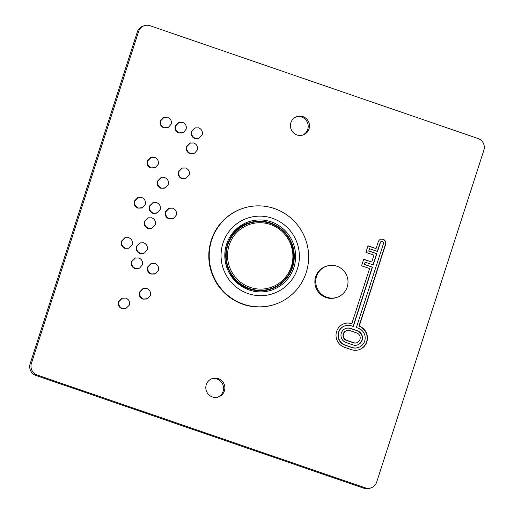 <?xml version="1.0" encoding="UTF-8"?>
<svg xmlns="http://www.w3.org/2000/svg" width="514" height="514" viewBox="0 0 514 514"><rect width="100%" height="100%" fill="white"/><g stroke="black" fill="none" stroke-linecap="round" stroke-linejoin="round"><path stroke-width="0.77" d="M270.55 223.474A34.425 33.757 -108.6 0 1 293.828 256.178A34.425 33.757 -108.6 0 1 270.962 288.624A34.425 33.757 -108.6 0 1 249.496 288.521A34.425 33.757 -108.6 0 1 226.179 255.824A34.425 33.757 -108.6 0 1 249.046 223.359L244.966 224.727A34.425 33.757 71.4 0 0 243.63 225.209M269.047 289.684A34.888 34.213 71.4 0 0 272.311 288.142M274.373 208.536A50.597 49.614 71.4 0 0 242.826 208.388A50.597 49.614 71.4 0 0 209.217 256.113A50.597 49.614 71.4 0 0 243.488 304.166A50.597 49.614 71.4 0 0 275.041 304.314A50.597 49.614 71.4 0 0 308.644 256.595A50.597 49.614 71.4 0 0 274.373 208.536M242.826 208.388L242.396 208.53A50.597 49.614 71.4 0 0 208.787 256.255A50.597 49.614 71.4 0 0 243.058 304.307A50.597 49.614 71.4 0 0 274.611 304.461L275.041 304.314M272.381 218.257A39.854 39.083 71.4 0 0 222.992 243.116A39.854 39.083 71.4 0 0 248.056 293.578A39.854 39.083 71.4 0 0 297.439 268.719A39.854 39.083 71.4 0 0 272.381 218.257M250.408 222.935A34.888 34.213 71.4 0 0 246.881 223.667M265.526 290.416A34.425 33.757 71.4 0 0 266.888 289.992L270.962 288.624C301.108 280.4 300.78 231.975 270.531 223.462A34.425 33.757 -108.6 0 0 249.046 223.359C256.19 221.026 263.354 221.059 270.531 223.462M218.296 378.606A9.702 9.515 71.4 0 0 205.799 387.729A9.702 9.515 71.4 0 0 218.424 396.975A9.702 9.515 71.4 0 0 218.296 378.606M211.607 378.818A9.702 9.515 -108.6 0 1 223.571 387.909A9.702 9.515 -108.6 0 1 217.769 397.168M302.913 116.62A9.702 9.515 71.4 0 0 290.416 125.744A9.702 9.515 71.4 0 0 303.042 134.989A9.702 9.515 71.4 0 0 302.913 116.62M296.231 116.832A9.702 9.515 -108.6 0 1 308.194 125.924A9.702 9.515 -108.6 0 1 302.393 135.182M125.795 308.593L121.959 308.741C118.927 307.34 117.757 305.008 118.445 301.731L121.934 298.229L125.853 298.088C128.892 299.476 130.042 301.814 129.316 305.117L125.795 308.593L121.959 308.741M146.728 299.013L142.918 299.135C139.885 297.741 138.729 295.409 139.442 292.138L142.931 288.611L146.811 288.482C149.863 289.877 151.032 292.222 150.313 295.524L147.589 298.66L142.918 299.135M128.706 248.153L124.838 248.294C121.805 246.906 120.642 244.574 121.349 241.297L124.812 237.776L128.738 237.648C131.783 239.029 132.946 241.374 132.22 244.683L128.706 248.153L124.838 248.294M143.567 253.338L139.814 253.447C136.788 252.046 135.619 249.714 136.306 246.437L139.789 242.942L143.714 242.794C146.747 244.182 147.903 246.527 147.177 249.83L144.453 252.965L139.814 253.447M138.677 268.469L134.925 268.578C131.899 267.184 130.729 264.845 131.417 261.575L134.899 258.073L138.825 257.932C141.858 259.313 143.014 261.658 142.288 264.961L139.57 268.096L134.925 268.578M154.81 273.988L151 274.103C147.968 272.716 146.811 270.383 147.524 267.113L151.013 263.579L154.9 263.457C157.946 264.845 159.115 267.196 158.396 270.499L155.678 273.634L151 274.103M151.739 228.274L147.897 228.422C144.871 227.021 143.702 224.689 144.389 221.412L147.871 217.91L151.797 217.769C154.83 219.157 155.986 221.495 155.26 224.798L151.739 228.274L147.897 228.422M156.539 213.175L152.786 213.284C149.754 211.89 148.585 209.551 149.278 206.281L152.761 202.779L156.686 202.638C159.719 204.019 160.876 206.365 160.15 209.667L157.425 212.802L152.786 213.284M141.568 208.029L137.81 208.138C134.777 206.75 133.614 204.411 134.321 201.135L137.784 197.62L141.71 197.485C144.755 198.867 145.918 201.212 145.192 204.527L142.462 207.656L137.81 208.138M172.672 218.694L168.855 218.816C165.829 217.422 164.673 215.09 165.386 211.819L168.875 208.292L172.755 208.164C175.807 209.558 176.97 211.903 176.257 215.205L173.533 218.341L168.855 218.816M185.689 178.512L181.827 178.654C178.801 177.266 177.645 174.933 178.358 171.657L181.84 168.129L185.727 168.007C188.779 169.395 189.942 171.747 189.223 175.049L185.689 178.512L181.827 178.654M154.541 167.866L150.782 167.975C147.749 166.587 146.586 164.255 147.293 160.978L150.756 157.457L154.682 157.329C157.727 158.71 158.884 161.055 158.158 164.364L155.434 167.5L150.782 167.975M164.621 188.15L160.869 188.259C157.843 186.865 156.667 184.526 157.361 181.256L160.843 177.754L164.769 177.613C167.802 178.994 168.958 181.339 168.232 184.642L165.508 187.777L160.869 188.259M198.661 138.356L194.8 138.497C191.773 137.103 190.617 134.771 191.324 131.5L194.812 127.973L198.7 127.845C201.751 129.239 202.914 131.584 202.195 134.886L198.661 138.356L194.8 138.497M167.513 127.71L163.754 127.819C160.721 126.431 159.558 124.092 160.265 120.816L163.728 117.301L167.654 117.166C170.699 118.548 171.856 120.893 171.13 124.208L168.399 127.337L163.754 127.819M182.476 132.856L178.731 132.965C175.698 131.571 174.529 129.232 175.216 125.962L178.705 122.46L182.624 122.319C185.663 123.701 186.813 126.046 186.087 129.348L183.369 132.483L178.731 132.965M193.727 153.506L189.91 153.628C186.884 152.234 185.727 149.908 186.441 146.631L189.929 143.104L193.81 142.976C196.862 144.37 198.025 146.715 197.312 150.024L194.588 153.159L189.91 153.628M478.052 138.529L150.056 25.726A9.239 9.059 71.4 0 0 138.607 31.495L31.418 363.34A9.239 9.059 71.4 0 0 37.233 375.04L365.229 487.837A9.239 9.059 71.4 0 0 376.685 482.074L483.867 150.229A9.239 9.059 71.4 0 0 478.052 138.529M359.235 326.101L385.654 244.317A3.951 3.881 71.4 0 0 380.701 239.299A3.951 3.881 71.4 0 0 378.265 241.773L376.068 248.583L368.03 245.821L365.91 252.38L373.948 255.143L371.731 261.999L363.7 259.236L361.58 265.796L369.617 268.559L351.852 323.563A12.509 12.265 71.4 0 0 336.015 335.411A12.509 12.265 71.4 0 0 344.483 347.291L351.332 349.649A12.509 12.265 -108.6 0 0 367.439 338.032A12.509 12.265 -108.6 0 0 359.235 326.101L358.978 326.191A12.509 12.265 -108.6 0 1 359.003 349.726M138.607 31.495L137.315 31.926L30.133 363.771L31.418 363.34M137.315 31.926A9.239 9.059 -108.6 0 1 143.008 26.13L144.293 25.7M370.992 487.87L369.707 488.3A9.239 9.059 -108.6 0 1 363.944 488.274L365.229 487.837M37.233 375.04L35.948 375.471L363.944 488.274M35.948 375.471A9.239 9.059 -108.6 0 1 30.133 363.771M351.415 325.837A10.196 9.997 71.4 0 0 338.283 335.424A10.196 9.997 71.4 0 0 345.19 345.106L352.039 347.464A10.196 9.997 -108.6 0 0 365.171 337.878A10.196 9.997 -108.6 0 0 358.264 328.189L356.375 327.54L383.495 243.572A1.645 1.613 71.4 0 0 381.439 241.484A1.645 1.613 71.4 0 0 380.424 242.518L377.52 251.507L369.482 248.744L368.776 250.941L376.813 253.704L373.19 264.922L365.152 262.159L364.439 264.357L372.477 267.119L353.304 326.486L351.415 325.837M345.055 325.805L344.798 325.895A10.196 9.997 71.4 0 0 344.933 345.196L345.19 345.106M358.393 347.496L358.136 347.58A10.196 9.997 -108.6 0 1 351.782 347.548L344.933 345.196M381.439 241.484L381.176 241.574A1.645 1.613 71.4 0 0 380.167 242.602L377.315 251.436M368.776 250.941L369.482 248.744M368.519 251.025L376.813 253.704M376.556 253.787L372.978 264.851M364.439 264.357L365.152 262.159M364.182 264.44L372.477 267.119M372.22 267.203L353.099 326.416M344.194 323.659A12.509 12.265 71.4 0 1 351.595 323.653L351.852 323.563M371.731 261.999L363.649 259.39M376.068 248.583L367.979 245.975M358.978 326.191L385.397 244.401A3.951 3.881 71.4 0 0 380.572 239.344M357.429 330.772L350.58 328.42A7.466 7.318 71.4 0 0 340.968 335.436A7.466 7.318 71.4 0 0 346.025 342.523L352.874 344.881A7.466 7.318 -108.6 0 0 362.486 337.865A7.466 7.318 -108.6 0 0 357.429 330.772L350.323 328.504A7.466 7.318 71.4 0 0 345.8 328.44M357.172 330.862A7.466 7.318 -108.6 0 1 357.397 344.945M349.873 330.605A5.153 5.05 71.4 0 0 343.243 335.449A5.153 5.05 71.4 0 0 346.732 340.339L353.574 342.697A5.153 5.05 -108.6 0 0 360.211 337.852A5.153 5.05 -108.6 0 0 356.722 332.956L349.873 330.605M346.661 330.586L346.404 330.675A5.153 5.05 71.4 0 0 346.475 340.429L346.732 340.339M356.787 342.709L356.53 342.799A5.153 5.05 -108.6 0 1 353.317 342.78L346.475 340.429M190.431 153.455C187.404 152.073 186.248 149.747 186.955 146.458L186.441 146.631M186.955 146.458L190.443 142.931M179.245 132.792C176.225 131.411 175.056 129.072 175.737 125.789L175.216 125.962M175.737 125.789L179.219 122.287M164.268 127.645C161.242 126.271 160.079 123.938 160.779 120.642L160.265 120.816M160.779 120.642L164.242 117.128M195.314 138.324C192.294 136.942 191.137 134.61 191.844 131.327L191.324 131.5M191.844 131.327L195.326 127.8M161.383 188.085C158.363 186.704 157.194 184.365 157.875 181.082L157.361 181.256M157.875 181.082L161.357 177.581M151.296 167.802C148.276 166.427 147.107 164.094 147.807 160.805L147.293 160.978M147.807 160.805L151.27 157.284M182.341 178.48C179.322 177.105 178.165 174.773 178.872 171.49L178.358 171.657M178.872 171.49L182.361 167.956M169.376 218.643C166.35 217.261 165.193 214.929 165.9 211.646L165.386 211.819M165.9 211.646L169.389 208.119M138.324 207.964C135.304 206.589 134.141 204.257 134.835 200.961L134.321 201.135M134.835 200.961L138.298 197.447M153.3 213.111C150.281 211.729 149.111 209.397 149.792 206.108L149.278 206.281M149.792 206.108L153.275 202.606M148.411 228.248C145.391 226.86 144.222 224.528 144.903 221.238L144.389 221.412M144.903 221.238L148.385 217.743M151.514 273.93C148.495 272.555 147.332 270.223 148.038 266.939L147.524 267.113M148.038 266.939L151.527 263.412M135.445 268.404C132.419 267.023 131.25 264.684 131.931 261.401L131.417 261.575M131.931 261.401L135.42 257.899M140.328 253.273C137.309 251.892 136.139 249.553 136.82 246.264L136.306 246.437M136.82 246.264L140.303 242.769M125.358 248.121C122.332 246.746 121.169 244.413 121.863 241.124L121.349 241.297M121.863 241.124L125.326 237.603M143.432 298.962C140.406 297.58 139.249 295.248 139.956 291.965L139.442 292.138M139.956 291.965L143.445 288.438M122.473 308.567C119.447 307.179 118.278 304.847 118.959 301.557L118.445 301.731M118.959 301.557L122.448 298.062M347.213 287.005A16.429 16.107 -108.6 0 1 337.1 297.298A16.429 16.107 -108.6 0 1 320.537 293.263A16.429 16.107 -108.6 0 1 316.528 276.448A16.429 16.107 -108.6 0 1 326.641 266.156A16.429 16.107 -108.6 0 1 343.204 270.191A16.429 16.107 -108.6 0 1 347.213 287.005M337.1 297.298L336.24 297.587A16.429 16.107 -108.6 0 1 319.676 293.552A16.429 16.107 -108.6 0 1 315.667 276.738A16.429 16.107 -108.6 0 1 325.78 266.445L326.641 266.156M249.219 289.98A36.044 35.344 -108.6 0 1 226.558 244.343A36.044 35.344 -108.6 0 1 271.219 221.862A36.044 35.344 -108.6 0 1 293.879 267.498A36.044 35.344 -108.6 0 1 249.219 289.98M270.653 223.025A34.888 34.213 71.4 0 0 248.898 222.922A34.888 34.213 71.4 0 0 225.723 255.824A34.888 34.213 71.4 0 0 249.354 288.958A34.888 34.213 71.4 0 0 271.109 289.061A34.888 34.213 71.4 0 0 294.284 256.158A34.888 34.213 71.4 0 0 270.653 223.025M270.37 224.483A33.269 32.626 71.4 0 0 229.148 245.236A33.269 32.626 71.4 0 0 250.067 287.358A33.269 32.626 71.4 0 0 291.29 266.605A33.269 32.626 71.4 0 0 270.37 224.483M271.109 289.061C263.888 291.419 256.64 291.387 249.38 288.958C218.733 280.342 218.399 231.216 248.898 222.922"/></g></svg>
